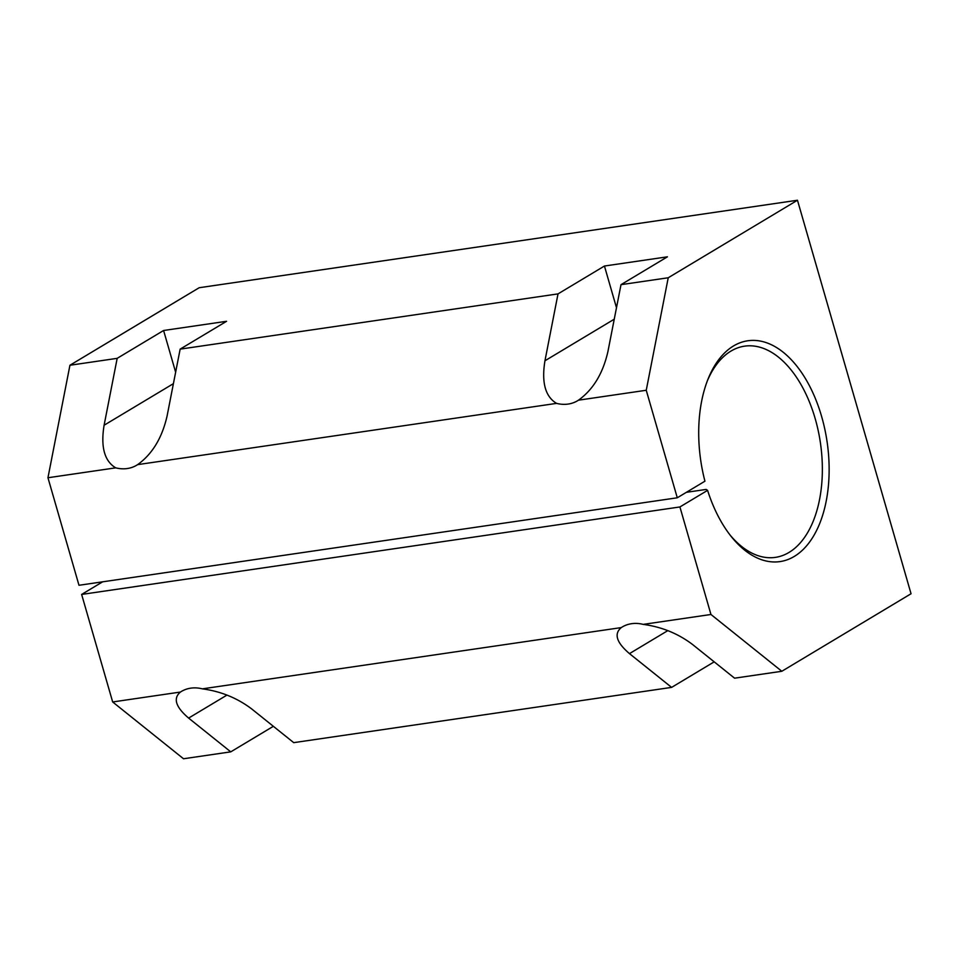 <?xml version="1.0" encoding="UTF-8"?>
<svg xmlns="http://www.w3.org/2000/svg" width="959" height="959" viewBox="0 0 959 959"><rect width="100%" height="100%" fill="white"/><g stroke="black" fill="none" stroke-linecap="round" stroke-linejoin="round"><path stroke-width="1.44" d="M707.502 380.483A106.725 61.088 -98.3 0 1 744.544 346.163A106.725 61.088 -98.3 0 1 820.424 442.926A106.725 61.088 -98.3 0 1 775.423 557.371A106.725 61.088 -98.3 0 1 730.111 535.086M686.392 492.315L706.16 489.426L707.586 490.361L679.919 506.951L81.635 594.436L102.685 581.801M707.586 490.361A111.58 63.869 -98.3 0 0 731.369 536.692A111.58 63.869 -98.3 0 0 820.161 522.355A111.58 63.869 -98.3 0 0 797.432 366.889A111.58 63.869 -98.3 0 0 708.245 378.577A111.58 63.869 -98.3 0 0 704.937 481.19L677.282 497.781L646.246 390.265L668.231 277.762L797.468 200.239L911.05 593.753L781.813 671.276L734.582 678.181L692.446 644.412C678.013 633.515 661.59 626.85 643.189 624.381A38.816 30.952 -121 0 0 622.175 627.018A38.816 30.952 -121 0 0 621.276 627.594C613.748 633.839 616.481 642.518 629.476 653.618L667.824 630.614M47.95 477.75L69.935 365.247L117.178 358.342L104.099 425.233C100.575 446.906 104.447 461.111 115.715 467.848L47.95 477.75L78.986 585.278L677.282 497.781M781.813 671.276L710.955 614.479L679.919 506.951M668.231 277.762L621 284.667L667.428 256.82L604.446 266.027L558.018 293.886L180.148 349.136L226.576 321.289L163.593 330.495L175.641 372.212M797.468 200.239L199.172 287.724L69.935 365.247M117.178 358.342L163.593 330.495M115.715 467.848A38.816 30.952 -121 0 0 136.729 465.199A38.816 30.952 -121 0 0 137.628 464.636C152.277 454.11 162.095 437.903 167.082 416.026L180.148 349.136M558.018 293.886L544.952 360.776C541.415 382.437 545.287 396.642 556.568 403.379L137.628 464.636M273.351 726.311L230.759 751.856L183.517 758.761L112.671 701.964L81.635 594.436M714.191 661.842L671.6 687.387L293.73 742.65L251.606 708.869C237.161 697.984 220.738 691.307 202.349 688.85A38.816 30.952 -121 0 0 181.323 691.487A38.816 30.952 -121 0 0 180.436 692.05C172.908 698.308 175.641 706.987 188.623 718.087L226.971 695.083M671.6 687.387L629.476 653.618M621.276 627.594L202.349 688.85M710.955 614.479L643.189 624.381M230.759 751.856L188.623 718.087M180.436 692.05L112.671 701.964M646.246 390.265L578.481 400.179C593.13 389.642 602.947 373.447 607.922 351.557L621 284.667M556.568 403.379A38.816 30.952 -121 0 0 577.582 400.742A38.816 30.952 -121 0 0 578.481 400.179M616.493 307.755L604.446 266.027M104.099 425.233L173.399 383.66M544.952 360.776L614.251 319.191"/></g></svg>
